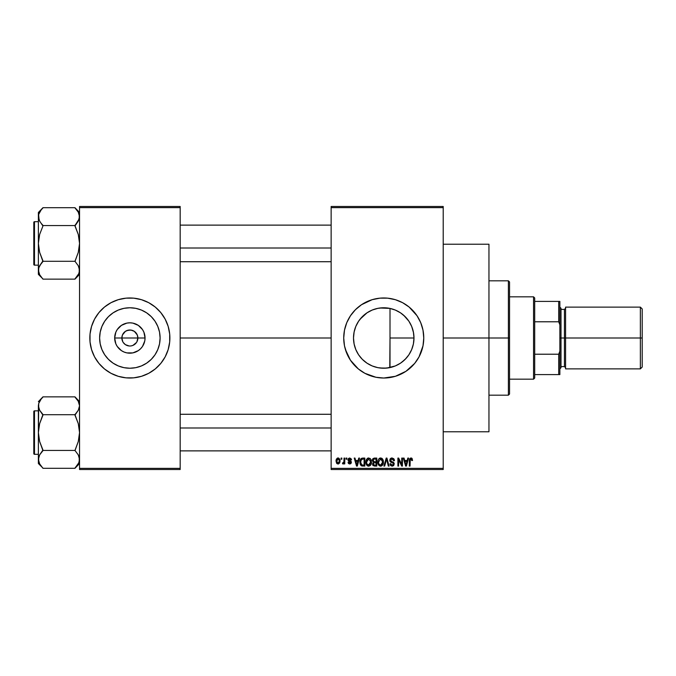 <?xml version="1.0" encoding="UTF-8"?>
<svg xmlns="http://www.w3.org/2000/svg" width="676" height="676" viewBox="0 0 676 676"><rect width="100%" height="100%" fill="white"/><g stroke="black" fill="none" stroke-linecap="round" stroke-linejoin="round"><path stroke-width="1.01" d="M122.855 341.87L121.857 338A8.002 8.002 0 0 0 129.86 346.002A8.002 8.002 0 0 0 137.87 338L145.053 338A15.185 15.185 0 0 1 129.86 353.185A15.185 15.185 0 0 1 114.675 338L137.87 338A8.002 8.002 0 0 1 129.86 346.002A8.002 8.002 0 0 1 121.857 338L122.466 334.933L125.415 331.341L128.305 330.15L131.423 330.15L134.313 331.341L137.262 334.933L137.87 338L136.873 341.87M129.201 345.977L125.415 344.659L123.209 342.445L125.415 344.659L128.727 345.926M131.423 345.85L132.927 345.394L131.423 345.85M160.102 338A30.234 30.234 0 0 1 129.86 368.234A30.234 30.234 0 0 1 99.626 338L100.209 332.102L101.924 326.432L104.721 321.201L108.481 316.621L113.061 312.861L118.292 310.064L123.961 308.34L129.86 307.766L135.766 308.34L141.436 310.064L146.658 312.861L151.247 316.621L155.007 321.201L157.795 326.432L159.519 332.102L160.102 338L159.519 343.898L157.795 349.568L155.007 354.799L151.247 359.378L146.658 363.139L141.436 365.936L135.766 367.659L129.86 368.234L123.961 367.659L118.292 365.936L113.061 363.139L108.481 359.378L104.721 354.799L101.924 349.568L100.209 343.898L99.626 338A30.234 30.234 0 0 1 129.86 307.766A30.234 30.234 0 0 1 160.102 338M165.181 356.835A40.028 40.028 0 0 0 169.887 338A40.028 40.028 0 0 1 129.86 378.028A40.028 40.028 0 0 1 89.84 338A40.028 40.028 0 0 0 94.547 356.835M94.581 356.903A40.028 40.028 0 0 0 96.558 360.207M96.609 360.274A40.028 40.028 0 0 0 163.119 360.274M163.169 360.207A40.028 40.028 0 0 0 165.147 356.903L168.163 349.619L169.693 341.921L169.693 334.079L168.163 326.381L165.164 319.131L160.804 312.608L155.252 307.056L148.728 302.696L141.478 299.696L133.789 298.167L125.939 298.167L118.241 299.696L110.991 302.696L104.467 307.056L98.924 312.608L94.564 319.131L91.564 326.381L90.026 334.079L90.026 341.921L91.564 349.619L94.564 356.869L98.924 363.392L104.467 368.944L110.991 373.304L118.241 376.304L125.939 377.833L133.789 377.833L141.478 376.304L148.728 373.304L155.252 368.944L160.804 363.392L165.164 356.869M413.459 332.423L413.982 338L413.535 343.163L413.982 338A30.234 30.234 0 0 1 383.748 368.234A30.234 30.234 0 0 1 353.506 338L354.139 344.152M411.118 350.844L411.633 349.678M411.735 349.441L411.929 348.96M401.671 362.353L406.056 358.407M395.156 366.003L386.672 368.099L379.887 367.989L386.672 368.099L395.257 365.961M394.97 366.071L396.415 365.454M371.665 365.716L372.138 365.919M358.643 354.858L362.192 359.209L367 363.173M417.041 360.207A40.028 40.028 0 0 0 419.027 356.903L422.999 345.808L423.767 338A40.028 40.028 0 0 1 383.748 378.028A40.028 40.028 0 0 1 343.721 338A40.028 40.028 0 0 0 344.481 345.791M344.481 330.209A40.028 40.028 0 0 0 343.721 337.992A40.028 40.028 0 0 1 383.748 297.972A40.028 40.028 0 0 1 423.767 338L422.999 330.192L420.725 322.68L417.024 315.76L409.141 307.056L402.609 302.696L395.367 299.696L387.669 298.167L379.819 298.167L372.13 299.696L361.508 304.715L355.441 309.701L350.464 315.76L346.763 322.68L344.49 330.192L343.721 338L344.49 345.808A40.028 40.028 0 0 0 348.436 356.844M348.461 356.894A40.028 40.028 0 0 0 350.447 360.215L358.356 368.944L364.879 373.304L375.932 377.259L383.748 378.028L395.367 376.304L405.98 371.285L414.684 363.392L419.044 356.869M350.472 360.257A40.028 40.028 0 0 0 358.314 368.91M358.39 368.969A40.028 40.028 0 0 0 361.483 371.259M361.533 371.301A40.028 40.028 0 0 0 405.946 371.301M406.014 371.259A40.028 40.028 0 0 0 409.098 368.978M409.183 368.902A40.028 40.028 0 0 0 417.007 360.266M419.061 356.835A40.028 40.028 0 0 0 422.999 345.842M423.007 345.774A40.028 40.028 0 0 0 423.767 338.034M443.211 338L488.959 338L488.959 244.222L488.959 338L443.211 338M180.179 338L331.139 338L180.179 338M136.518 342.445L132.927 345.394M403.656 360.756L401.84 362.226M400.074 363.451L399.541 363.781M404.468 360.021L403.673 360.739M410.087 352.847L409.445 353.937M408.169 355.821L407.197 357.089M413.12 345.157L412.216 348.174M354.004 343.467L353.506 338L354.004 332.533M355.644 349.154L354.266 344.735M356.48 351.064L355.982 349.982M366.586 362.902L362.192 359.209L358.888 355.221M370.237 365.057L367.347 363.409M377.445 367.575L373.329 366.392M379.887 367.989L378.374 367.752M354.139 331.84L353.506 338A30.234 30.234 0 0 1 383.748 307.766A30.234 30.234 0 0 1 413.982 338L413.399 343.898L411.676 349.568L408.887 354.799L405.127 359.378L400.547 363.139L395.316 365.936L389.646 367.659L383.748 368.234L377.842 367.659L372.172 365.936L366.95 363.139L362.361 359.378L358.601 354.799L355.813 349.568L354.089 343.898L353.506 338L354.089 332.102L355.813 326.432L358.601 321.201L362.361 316.621L366.95 312.861L372.172 310.064L377.842 308.34L383.748 307.766L389.646 308.34L395.316 310.064L400.547 312.861L405.127 316.621L408.887 321.201L411.676 326.432L413.399 332.102L413.982 338L390.01 338L389.773 367.626M331.139 206.484L443.211 206.484L331.139 206.484L331.139 207.625L443.211 207.625L443.211 468.375L331.139 468.375L331.139 206.484M331.139 469.516L443.211 469.516L443.211 206.484L443.211 207.625L331.139 207.625L331.139 468.375L443.211 468.375L443.211 469.516L331.139 469.516L331.139 468.375L331.139 469.516M341.118 458.083L341.118 459.224L341.845 459.224L341.845 458.083L341.118 458.083L341.845 458.083L341.118 458.083L341.118 459.224L341.845 459.224L341.845 458.083L341.845 459.224L341.118 459.224L341.118 458.083M346.112 458.083L346.112 459.224L346.839 459.224L346.839 458.083L346.112 458.083L346.839 458.083L346.112 458.083L346.112 459.224L346.839 459.224L346.839 458.083L346.839 459.224L346.112 459.224L346.112 458.083M358.753 458.083L358.128 460.474L355.61 460.474L354.985 458.083L354.216 458.083L356.539 466.085L357.308 466.085L359.522 458.083L358.753 458.083L359.522 458.083L358.753 458.083L358.128 460.474L355.61 460.474L354.985 458.083L354.216 458.083L356.539 466.085L357.308 466.085L359.522 458.083L357.308 466.085L356.539 466.085L354.216 458.083L354.985 458.083M370.761 459.232L368.673 457.973L366.586 459.198L365.86 462.071C365.741 464.294 366.671 465.663 368.665 466.187C370.701 465.654 371.631 464.243 371.479 461.978L370.372 458.725L368.04 458.058L366.24 459.866L365.986 463.449L367.659 465.958L370.271 465.553L371.454 462.68L370.879 459.435M382.717 459.232L381.56 458.167L379.996 458.058L378.543 459.198L377.901 460.947L378.619 465.088L379.937 466.085L381.585 465.984L383.317 463.381L382.717 459.232L380.622 457.973L378.543 459.198L377.816 462.071C377.69 464.294 378.628 465.663 380.622 466.187C382.65 465.654 383.588 464.243 383.436 461.978L382.717 459.232M392.046 457.973L390.39 458.624L389.773 460.297L390.398 461.877L393.398 463.339L393.432 464.488L392.418 465.24L391.26 464.987L390.711 463.694L389.984 463.795L390.551 465.494L392.173 466.187L393.694 465.561L394.218 463.592L393.415 462.257L390.838 461.167L390.601 459.722L392.334 458.945L393.728 460.778L394.454 460.677L393.838 458.776L392.046 457.973L389.773 460.297L390.88 462.198L393.288 463.153L393.516 463.964L392.148 465.249L390.711 463.694L389.984 463.795L392.173 466.187L394.243 463.998L390.5 460.28L391.979 458.911L393.728 460.778L394.454 460.677L392.046 457.973M407.831 458.083L407.197 460.474L404.679 460.474L404.054 458.083L403.293 458.083L405.608 466.085L406.377 466.085L408.591 458.083L407.831 458.083L408.591 458.083L407.831 458.083L407.197 460.474L404.679 460.474L404.054 458.083L403.293 458.083L405.608 466.085L406.377 466.085L408.591 458.083L406.377 466.085L405.608 466.085L403.293 458.083L404.054 458.083M344.49 345.808L346.763 353.32L350.464 360.24L345.444 349.619M412.106 458.539L410.746 457.99L409.58 458.903L409.318 466.085L410.045 466.085L410.264 459.274L411.312 459.012L411.811 460.576L412.546 460.474L412.106 458.539L410.966 457.973L409.318 460.652L409.318 466.085L410.045 466.085L410.155 459.511L410.932 458.911L411.811 460.576L412.546 460.474L412.106 458.539M401.73 458.083L401.73 464.488L398.663 458.083L397.885 458.083L397.885 466.085L398.612 466.085L398.612 459.663L401.679 466.085L402.457 466.085L402.457 458.083L401.73 458.083L402.457 458.083L401.73 458.083L401.73 464.488L398.663 458.083L397.885 458.083L397.885 466.085L398.612 466.085L398.612 459.663L401.679 466.085L402.457 466.085L402.457 458.083L402.457 466.085L401.679 466.085M386.604 459.012L384.678 466.085L383.917 466.085L386.207 458.083L383.917 466.085L384.678 466.085L386.604 459.012L388.32 466.085L389.072 466.085L386.917 458.083L386.207 458.083L386.917 458.083L386.207 458.083L383.917 466.085L384.678 466.085L386.604 459.012L388.32 466.085L389.072 466.085L386.917 458.083L389.072 466.085L388.32 466.085L386.74 459.646M374.293 458.083L372.856 458.7L372.307 460.432L373.304 462.392L372.645 464.86L374.521 466.085L376.777 466.085L376.777 458.083L374.521 458.083L376.777 458.083L374.521 458.083L372.307 460.432L373.304 462.392L372.518 464.074L374.521 466.085L376.777 466.085L376.777 458.083L376.777 466.085L374.521 466.085M362.691 458.083L361.356 458.387L360.46 459.427L360.122 463.846L361.381 465.823L364.82 466.085L364.82 458.083L362.691 458.083C360.663 458.497 359.742 459.849 359.936 462.122L361.635 465.933L364.82 466.085L364.82 458.083L364.82 466.085M349.737 457.973L348.436 458.514L347.979 459.857L348.402 461.091L350.624 462.19L349.915 463.161L348.081 462.342L348.562 463.55L349.771 464.006L350.971 463.55L351.385 462.004L350.869 461.117L348.892 460.238L348.774 459.342L349.906 458.827L350.785 459.95L351.512 459.849L351.283 458.953L349.737 457.973L347.979 459.857L350.683 462.46L349.745 463.17L348.081 462.342L349.771 464.006L351.41 462.342L348.892 460.238L349.686 458.81L350.785 459.95L351.512 459.849L349.737 457.973M344.033 458.083L343.89 462.283L342.681 462.857L342.47 463.694L343.34 463.973L344.033 462.975L344.033 463.905L344.76 463.905L344.76 458.083L344.033 458.083L344.76 458.083L344.033 458.083L343.89 462.283L342.681 462.857L342.47 463.694L343.163 464.006L344.033 462.975L344.033 463.905L344.76 463.905L344.76 458.083L344.76 463.905L344.033 463.905M338.051 457.973L336.411 459.038L336.023 461.049L336.572 463.204L338.051 464.006L339.682 462.967L340.079 460.99L339.682 459.021L338.051 457.973L336.023 461.049L338.051 464.006L340.079 460.99L338.051 457.973M384.137 307.766L390.01 308.417L395.147 309.997M389.773 308.374L379.87 308.011L383.267 307.766M372.544 309.912L377.436 308.425M378.374 308.248L379.87 308.011M372.113 310.09L367.355 312.591L371.673 310.276M364.685 314.526L366.595 313.098M363.426 315.608L360.021 319.258L367 312.827M358.119 321.953L358.441 321.455M358.888 320.779L360.004 319.275M356.489 324.902L358.103 321.97L356.489 324.902M355.213 327.995L355.635 326.854M355.99 326.009L356.48 324.928M354.266 331.248L355.204 328.021M411.929 327.049L413.129 330.86M409.436 322.063L411.118 325.148M406.065 317.602L408.177 320.187M401.831 313.765L404.459 315.971M395.257 310.039L400.074 312.557M396.466 310.571L399.533 312.211M137.87 338L121.857 338A8.002 8.002 0 0 1 129.86 329.998A8.002 8.002 0 0 1 137.87 338A8.002 8.002 0 0 0 129.86 329.998A8.002 8.002 0 0 0 121.857 338L114.675 338L115.833 332.186L117.235 329.558L121.426 325.376L126.902 323.103L129.86 322.815L132.826 323.103L138.301 325.376L142.492 329.558L143.895 332.186L145.053 338L144.757 340.966L142.492 346.442L140.6 348.74L138.301 350.624L132.826 352.897L126.902 352.897L124.054 352.027L121.426 350.624L117.235 346.442L115.833 343.814L114.675 338A15.185 15.185 0 0 1 129.86 322.815A15.185 15.185 0 0 1 145.053 338L137.87 338M79.548 469.516L180.179 469.516L180.179 468.375L79.548 468.375L79.548 207.625L180.179 207.625L180.179 468.375L180.179 206.484L79.548 206.484L180.179 206.484L180.179 207.625L79.548 207.625L79.548 206.484L79.548 468.375L180.179 468.375L180.179 469.516L79.548 469.516L79.548 468.375L79.548 469.516M488.959 431.778L488.959 338L488.959 431.778L443.211 431.778M423.767 337.966A40.028 40.028 0 0 0 423.007 330.226M422.999 330.158A40.028 40.028 0 0 0 419.061 319.165M420.725 322.68L419.044 319.131A40.028 40.028 0 0 0 417.041 315.793M417.007 315.734A40.028 40.028 0 0 0 409.183 307.098M409.098 307.022A40.028 40.028 0 0 0 406.014 304.741M405.946 304.699A40.028 40.028 0 0 0 361.533 304.699M361.483 304.741A40.028 40.028 0 0 0 358.39 307.031M358.314 307.09A40.028 40.028 0 0 0 350.472 315.743M348.444 319.131L350.464 315.76A40.028 40.028 0 0 0 348.461 319.106M348.436 319.156A40.028 40.028 0 0 0 344.49 330.175L345.444 326.381M412.047 309.701L409.141 307.056M372.13 299.696L368.428 301.023M346.763 322.68L346.416 323.542M343.915 341.921L344.033 343.045M355.441 366.299L358.356 368.944M372.13 376.304L373.16 376.6M395.367 376.304L399.06 374.977M373.338 309.608L372.214 310.047M402.381 314.188L401.375 313.436M408.853 321.151L403.656 315.244M411.633 326.322L408.938 321.286M390.01 367.583L390.01 308.417L390.01 338L413.982 338L413.535 332.829L411.735 326.559M413.535 332.829L413.416 332.178M94.547 319.165A40.028 40.028 0 0 0 89.84 338A40.028 40.028 0 0 1 129.86 297.972A40.028 40.028 0 0 1 169.887 338A40.028 40.028 0 0 0 165.181 319.165M165.147 319.097A40.028 40.028 0 0 0 163.169 315.793M163.119 315.726A40.028 40.028 0 0 0 96.609 315.726M96.558 315.793A40.028 40.028 0 0 0 94.581 319.097M158.167 309.701L157.254 308.814M118.241 299.696L114.548 301.023M92.882 322.68L92.705 323.128M101.561 366.299L102.465 367.186M141.478 376.304L145.179 374.977M166.845 353.32L167.023 352.872M155.463 321.911L155.007 321.21M146.658 312.861L141.436 310.064M113.779 312.397L113.069 312.853M104.721 321.201L101.924 326.432M104.256 354.089L104.712 354.79M113.061 363.139L118.292 365.936M145.948 363.603L146.65 363.147M155.007 354.799L157.795 349.568M123.209 333.555L122.855 334.13M130.527 330.023L126.801 330.606M136.873 334.13L134.313 331.341L130.992 330.074M412.546 460.474L411.802 460.314M411.811 460.576L410.67 458.953M410.932 458.911L410.045 460.584L410.932 458.911M410.045 466.085L409.318 466.085L409.326 460.424M409.326 460.204L409.369 459.764M411.295 458.007L411.895 458.286M405.837 464.775L404.932 461.404L406.952 461.404L405.938 465.249L406.276 463.736L405.938 465.249L405.532 463.609L405.887 465.012M398.612 466.085L397.885 466.085L397.885 458.083L398.663 458.083M394.311 459.68L394.404 460.102M394.454 460.677L393.728 460.778L393.601 460.086M393.601 460.077L393.255 459.46M392.334 458.945L391.412 458.987M390.525 460.001L390.644 460.905M392.697 461.919L393.255 462.164M393.415 462.257L393.888 462.739M390.128 464.699L390.018 464.251M389.984 463.795L390.728 463.837M390.711 463.694L390.77 464.116M390.914 464.556L391.835 465.223M391.86 465.232L392.283 465.249M393.339 464.682L393.17 463.043M391.953 462.57L393.288 463.153L393.516 463.964L393.288 463.153L390.973 462.249M392.748 462.815L390.88 462.198M390.035 461.421L389.832 460.888M389.773 460.297L389.807 459.841M390.12 458.987L391.091 458.142M391.142 458.125L391.581 458.007L391.142 458.117M383.022 459.807L383.267 460.525M383.267 460.55L383.393 461.269M383.402 462.714L383.317 463.356M383.317 463.381L383.402 462.68M380.275 466.161L379.827 466.043M377.859 461.285L377.969 460.593M379.413 458.303L380.309 457.99M381.839 458.311L382.329 458.725L381.839 458.311M380.165 465.189L379.135 464.429M379.861 459.088L380.495 458.92M381.881 459.452L380.63 458.911L382.7 461.962L382.033 464.556L382.7 461.962L380.613 465.249L378.856 463.905L378.543 462.097L380.63 458.911L381.636 459.249M381.636 464.927L380.749 465.249M379.126 464.429L380.03 465.147M378.543 462.097L378.619 463.018L378.543 462.097M382.7 461.962L382.684 461.446L382.7 461.962M382.472 460.424L382.684 461.446M373.296 465.764L372.814 465.223M373.304 462.392L372.315 460.195M372.341 459.959L372.434 459.503M373.845 459.088L374.504 459.012L373.752 459.114L373.059 460.728L373.752 459.114L374.504 459.012L373.938 459.063M374.487 465.147L373.245 463.939L373.921 462.832L376.05 462.756L376.05 465.147L374.453 465.139M373.921 462.832L374.681 462.756L373.921 462.832L373.262 464.226L373.49 463.119M373.667 459.156L376.05 459.012L376.05 461.818L374.614 461.818L373.034 460.424M373.465 461.522L373.059 460.728M374.681 462.756L376.05 462.756L376.05 465.147L374.783 465.147M371.065 459.807L371.318 460.55M371.445 462.714L371.361 463.39M368.319 466.161L367.871 466.043M365.893 461.328L366.012 460.601M367.457 458.303L368.361 457.99M369.882 458.311L370.372 458.725M368.513 465.249L367.017 464.175L368.927 465.232L366.899 463.905L366.586 462.097L366.662 463.018L366.586 462.097L368.673 458.911L370.752 461.962L368.369 465.223M369.688 464.927L370.752 461.962L370.372 464.099L369.451 465.071M367.905 459.088L368.538 458.92M366.831 460.407L366.586 462.097L367 460.035M370.752 461.962L370.727 461.446L370.752 461.962M370.516 460.424L370.727 461.446M362.784 466.085L361.635 465.933L362.784 466.085M360.773 465.282L361.635 465.933M360.469 464.801L360.122 463.854M360.004 463.229L359.953 462.688M360.494 459.367L361.356 458.387M360.857 463.728L360.714 463.043M361.415 459.427L360.663 462.139L360.959 460.179L362.784 459.012L364.094 459.012L364.094 465.147L361.77 464.987L360.663 462.139L360.849 460.508M360.959 460.179L361.542 459.325M362.361 459.038L364.094 459.012L364.094 465.147L361.897 465.037M361.77 464.987L361.187 464.454L362.809 465.147M360.68 461.64L360.705 462.942M361.221 459.655L361.711 459.215M356.818 465.012L357.207 463.736L356.869 465.249L355.855 461.404L357.883 461.404L356.734 464.632M356.573 464.015L355.855 461.404L357.883 461.404L357.105 464.108M351.512 459.849L350.751 459.731M350.785 459.95L349.146 458.928M349.906 458.827L348.706 459.714L349.61 460.559M348.715 459.587L348.934 460.272M348.36 463.288L348.115 462.561M348.081 462.342L348.968 462.764M349.56 463.161L348.816 462.24L350.379 463.026M349.745 463.17L350.683 462.46L349.298 461.539M350.667 462.629L349.619 461.649M350.683 462.46L350.354 461.928M348.005 459.503L348.444 458.505M342.47 463.694L343.163 464.006L342.47 463.694L343.163 464.006L342.47 463.694L342.681 462.857L343.315 462.95M343.205 462.967L343.89 462.283L342.681 462.857L343.957 461.995M343.89 462.283L344 461.7M338.304 457.99L338.786 458.134M339.884 459.494L340.062 460.483M338.684 463.888L338.177 463.998M337.299 463.837L336.572 463.204M336.04 460.533L336.099 460.018M337.24 458.167L337.797 457.99M339.352 460.99L338.161 463.17L336.766 461.345L338.034 458.81L339.344 460.635L338.946 462.671L339.352 460.99M339.301 460.246L339.175 459.739M339.115 459.604L339.344 460.635M405.642 464.015L404.932 461.404L406.952 461.404L406.175 464.108M374.504 459.012L376.05 459.012L376.05 461.818L374.614 461.818M508.394 338L508.394 395.181L508.394 338L488.959 338L508.394 338L508.394 280.819L508.394 338L509.543 338L508.394 338M509.543 394.04L509.543 338L509.543 394.04L508.394 395.181L488.959 395.181M509.543 281.96L509.543 338L509.543 281.96L508.394 280.819L488.959 280.819M78.779 273.67L74.968 278.935L78.264 274.718L79.219 272.47L79.219 267.966L79.548 270.214L78.779 273.679M39.656 274.718L42.951 279.146L74.968 279.146L79.548 274.363L74.968 279.146L42.951 279.146L39.656 274.718L38.371 270.214L38.701 267.966L39.639 265.744L42.951 261.502L39.647 252.376L38.371 243.428L39.647 234.454L42.951 225.987L39.656 221.128L38.371 216.633L38.701 218.88L38.701 214.376L41.101 209.999L38.709 214.343L38.371 216.633L38.371 274.363L38.371 270.214L39.656 274.718L38.709 272.504M39.14 213.16L38.709 214.343L39.14 213.177M42.951 207.912L41.101 209.991L42.951 207.701L74.968 207.701L42.951 207.701L38.371 212.484L42.951 207.912M34.484 265.153A0.684 0.684 0 0 1 33.8 264.468L33.8 222.379A0.684 0.684 0 0 1 34.484 221.694L38.371 221.694L34.484 221.694L34.484 265.153L38.371 265.153L34.484 265.153L34.484 221.694A0.684 0.684 0 0 0 33.8 222.379L33.8 264.468A0.684 0.684 0 0 0 34.484 265.153M79.548 212.484L74.968 207.701L78.264 212.129L79.548 216.633L78.281 221.103L74.968 225.345L78.272 221.12M78.762 220.123L79.548 216.633L79.21 214.343L79.219 218.88L74.968 225.564L42.951 225.564L74.968 225.564L78.272 234.471L79.548 243.428L78.272 252.393L74.968 261.291L42.951 261.291L74.968 261.291L78.264 265.719L79.548 270.214L78.83 266.868M39.09 219.979L38.371 216.633L38.371 270.214L38.701 267.966L41.101 263.589L39.647 265.727M42.951 261.502L41.101 263.589L42.951 260.86L39.647 252.376L38.371 243.428L39.647 234.454L42.951 225.987L40.991 223.122M39.157 266.724L38.371 270.214L38.371 274.363L42.951 278.935M38.701 214.376L38.371 216.633L38.371 212.484L39.14 220.08M39.191 273.797L39.664 274.735M39.639 221.103L39.174 220.165M41.101 263.581L39.656 265.719L41.101 263.581M74.968 225.345L76.819 223.266L74.968 225.987L78.272 234.471L79.548 243.428L78.272 252.393L74.968 261.502M74.968 207.912L78.264 212.129L79.548 216.633L79.219 214.376M76.819 223.266L78.264 221.128L76.819 223.266M78.746 266.682L78.281 265.744M180.179 248.007L331.139 248.007L180.179 248.007M331.139 427.993L180.179 427.993L331.139 427.993M533.558 296.832L534.699 297.972L534.699 301.403L534.699 297.972L533.558 296.832L509.543 296.832L533.558 296.832L533.558 379.168L509.543 379.168L533.558 379.168L533.558 296.832M534.699 378.028L533.558 379.168L534.699 378.028L534.699 374.597L534.699 378.028M534.699 321.784L534.699 354.216L534.699 301.403L534.699 321.784L558.714 321.784L559.863 324.86L559.863 351.14L558.714 354.216L534.699 354.216L534.699 374.597L534.699 354.216L558.714 354.216L558.714 374.597L559.863 374.597L559.863 351.14L559.863 374.597L558.714 374.597L558.714 354.216L559.863 351.14L559.863 301.403L534.699 301.403L558.714 301.403L558.714 321.784L558.714 301.403L559.863 301.403L559.863 324.86L558.714 321.784L534.699 321.784M534.699 374.597L558.714 374.597L534.699 374.597M640.366 338L642.2 338L642.2 308.949L642.2 338L640.366 338L640.366 307.124L640.366 338L565.575 338L640.366 338L640.366 368.876L640.366 338M565.575 367.736L564.435 366.586L564.435 338L559.863 338L561.004 338L561.004 308.264L561.004 338L565.575 338L565.575 368.876L565.575 307.124L565.575 338L564.435 338L564.435 366.586L564.435 309.414L561.004 309.414M642.2 367.051L642.2 338L642.2 367.051L640.366 368.876L565.575 368.876M561.004 367.736L561.004 338L561.004 367.736L559.863 368.876M564.435 338L564.435 309.414L564.435 338M78.264 212.129L79.21 214.343M33.8 222.784L33.8 223.984M33.8 262.863L33.8 264.062M78.779 266.767L79.548 270.214L79.219 272.47M38.701 272.47L38.701 267.966M79.548 216.633L79.219 218.88M42.951 225.345L41.101 223.266M39.191 213.041L39.639 212.154M39.639 274.693L39.191 273.805M78.729 273.805L78.281 274.693M78.779 462.823L74.968 468.088L78.264 463.871L79.219 461.623L79.219 457.12L79.548 459.367L78.779 462.84M39.656 463.871L42.951 468.299L74.968 468.299L79.548 463.516L74.968 468.299L42.951 468.299L39.656 463.871L38.371 459.367L38.701 457.12L39.639 454.897L42.951 450.655L39.647 441.529L38.371 432.572L39.647 423.607L42.951 415.14L39.656 410.281L38.371 405.786L38.701 408.034L38.701 403.53L41.101 399.153L38.709 403.496L38.371 405.786L38.371 463.516L38.371 459.367L39.656 463.871L38.709 461.657M39.14 402.313L38.709 403.496L39.14 402.33M42.951 397.065L41.101 399.144L42.951 396.854L74.968 396.854L42.951 396.854L38.371 401.637L42.951 397.065M34.484 454.306A0.684 0.684 0 0 1 33.8 453.621L33.8 411.532A0.684 0.684 0 0 1 34.484 410.847L38.371 410.847L34.484 410.847L34.484 454.306L38.371 454.306L34.484 454.306L34.484 410.847A0.684 0.684 0 0 0 33.8 411.532L33.8 453.621A0.684 0.684 0 0 0 34.484 454.306M79.548 401.637L74.968 396.854L78.264 401.282L79.548 405.786L78.281 410.256L74.968 414.709L42.951 414.709L74.968 414.709L78.272 423.624L79.548 432.572L78.272 441.546L74.968 450.436L42.951 450.436L74.968 450.436L78.264 454.872L79.548 459.367L78.83 456.021M78.762 409.276L79.548 405.786L79.21 403.496L79.548 405.786L78.272 410.273M42.951 450.655L41.101 452.734L42.951 450.013L39.647 441.529L38.371 432.572L38.371 459.367L39.639 454.897L42.951 450.655L39.647 454.88M38.701 403.53L38.371 432.572L39.647 423.607L42.951 414.498L39.656 410.281L38.371 405.786L39.14 409.233M40.991 412.275L39.647 410.264M39.157 455.877L38.371 459.367L38.371 463.516L42.951 468.088M41.101 452.734L39.656 454.872L41.101 452.734M74.968 414.498L76.819 412.419L74.968 415.14L78.272 423.624L79.548 432.572L78.272 441.546L74.968 450.655M74.968 397.065L78.264 401.282L79.548 405.786L79.219 403.53M76.819 412.419L78.264 410.281L76.819 412.411M78.746 455.835L78.281 454.897M78.264 401.282L79.21 403.496M33.8 411.938L33.8 413.137M33.8 452.016L33.8 453.216M78.779 455.92L79.548 459.367L79.219 461.623M38.701 461.623L38.701 457.12M79.548 405.786L79.219 408.034M42.951 414.498L41.101 412.419M39.191 402.195L39.639 401.307M78.729 462.959L78.281 463.846M443.211 244.222L488.959 244.222M180.179 225.125L331.139 225.125M180.179 261.722L331.139 261.722M331.139 450.875L180.179 450.875M331.139 414.278L180.179 414.278M565.575 307.124L640.366 307.124L642.2 308.949M559.863 307.124L561.004 308.264M564.435 366.586L561.004 366.586M564.435 309.414L565.575 308.264"/></g></svg>
